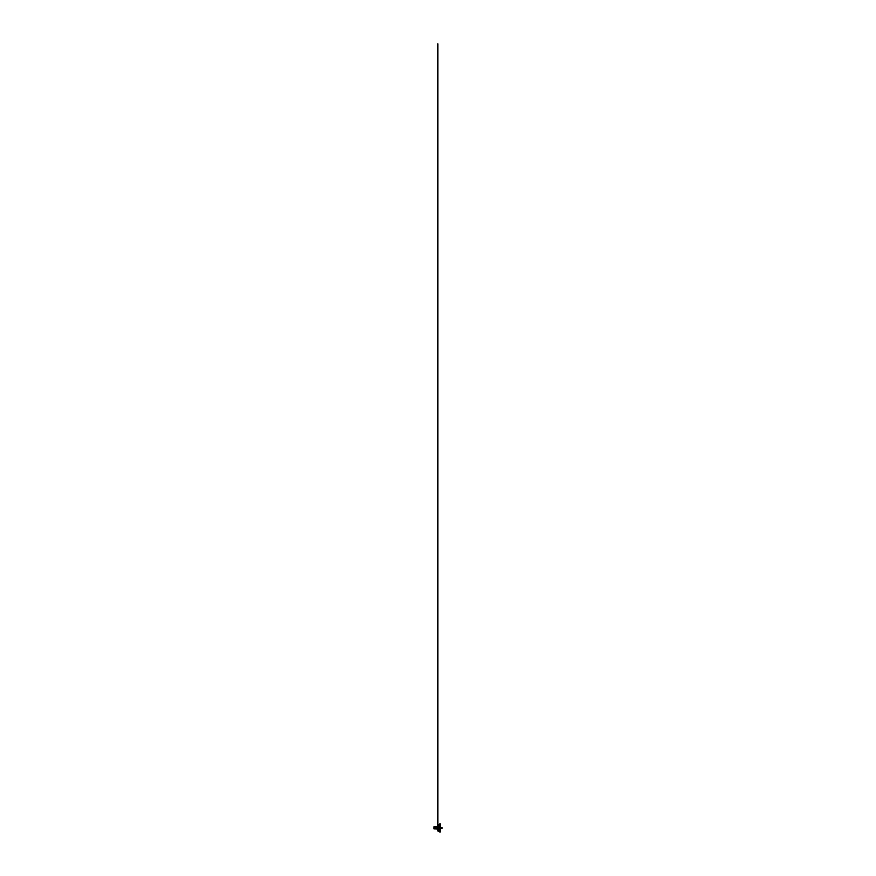 <?xml version="1.0" encoding="UTF-8"?>
<svg xmlns="http://www.w3.org/2000/svg" width="876" height="876" viewBox="0 0 876 876"><rect width="100%" height="100%" fill="white"/><g stroke="black" fill="none" stroke-linecap="round" stroke-linejoin="round"><path stroke-width="0.66" stroke-dasharray="4.38 3.29" d="M439.927 826.659L439.927 825.466L439.861 827.382L438.296 827.437L439.861 826.659L439.927 825.455L437.945 825.214L437.945 830.634L439.872 830.459L438.58 830.218L438.307 828.367L438.307 827.481L439.675 827.754L440.091 831.258L440.091 824.59L440.091 828.039L438.219 827.919L438.635 825.718L438.635 830.13L438.186 827.371L437.88 828.346L439.927 827.919L439.905 832.123M437.748 828.225L437.912 827.075L434.146 826.999L434.146 828.838L437.912 828.882L434.146 828.838M441.624 827.689L440.124 827.656L440.124 831.313L440.124 824.524M438.339 827.678L439.577 826.736L439.511 827.919M440.124 832.134L439.84 824.524M440.124 824.688L439.577 830.897L438.361 828.444L440.124 831.313L438.329 828.324L439.577 824.94L439.577 826.736L439.533 825.455L438.635 825.718L438.197 827.459M437.934 830.503L437.934 830.503A3.92 3.92 0 0 0 437.934 825.345L438.898 827.919L437.978 830.448L438.898 827.919M437.912 828.882L437.88 824.853M437.88 826.55L437.88 825.137L438.964 827.919L437.978 830.448M438.011 825.214L439.916 825.411L439.927 830.328L439.927 828.324L437.715 828.367M439.522 825.367L438.58 825.619L438.35 827.919M439.927 825.466L439.927 830.393L438.635 830.13L438.449 826.659L437.88 827.502L439.872 827.919M439.927 829.189L439.872 830.459L439.927 828.466L438.197 828.335M439.927 828.466L438.296 828.411L439.577 829.101L439.533 830.393L438.58 830.218M438.219 827.919L440.124 826.605M438.339 827.437L438.186 828.214L437.814 827.546M437.748 827.919L439.927 827.524L439.927 828.324M437.88 826.889L437.88 830.689M438.022 830.492L439.861 830.328L439.861 825.52L437.978 825.4M433.861 827.021L433.861 828.816M434.047 827.919L434.047 827.097M437.912 827.502L434.047 827.218M437.934 827.491L434.146 826.999M441.624 828.236L441.624 827.612M440.124 828.17L441.767 828.116L440.124 827.667M440.124 828.236L440.124 827.612M438.186 828.203L438.186 827.634L438.186 828.203M437.781 828.083L438.329 827.962L437.781 828.083M437.781 827.776L438.329 827.875L437.781 827.776M438.329 827.962L437.781 828.006M438.339 828.159L440.07 829.243L439.577 828.389M438.58 825.619L438.394 826.429M439.927 830.371L437.88 830.7M440.124 831.149L438.339 828.324M438.339 828.4L437.715 828.236M439.577 830.897L439.577 829.101M440.124 831.313L439.577 830.82M438.339 827.557L439.577 825.236L438.361 827.481M434.135 827.919L437.934 828.346M442.106 828.236L442.106 827.612M438.635 825.718L438.186 827.371M438.361 827.393L439.577 824.94M438.635 830.13L438.186 828.466M438.329 827.842L437.781 827.842"/><path stroke-width="1.31" d="M440.124 823.703L440.091 827.919M440.124 832.058L440.124 824.524L439.577 825.017M437.956 824.787L439.84 824.524A13.578 13.578 0 0 0 437.934 824.787L437.934 831.061A13.578 13.578 180 0 1 437.934 831.061L437.89 824.809M439.807 831.313A13.578 13.578 180 0 1 437.956 831.061L439.807 831.313A13.578 13.578 180 0 0 439.84 831.324L439.905 831.379M439.905 824.458L439.905 827.919L439.84 824.524M439.905 832.123L439.905 823.714M439.905 823.779L439.905 832.058M440.124 832.123L440.124 827.919M439.84 831.324L439.872 827.919L437.912 827.919L437.88 824.853M437.88 829.911L437.88 43.8L437.88 829.911M440.124 823.779L439.905 827.919M437.88 829.068L433.861 828.816L433.916 826.878L437.88 826.769M437.88 826.889L434.058 826.813M433.861 828.816L434.047 827.513M437.88 828.948L434.058 828.904L434.047 827.919M442.073 827.984L441.252 827.919L442.073 827.82M441.613 827.612L440.124 827.612L440.124 828.236L441.613 828.236M439.577 824.94L440.124 824.524L439.577 824.94M442.106 827.612L442.139 828.214"/></g></svg>
